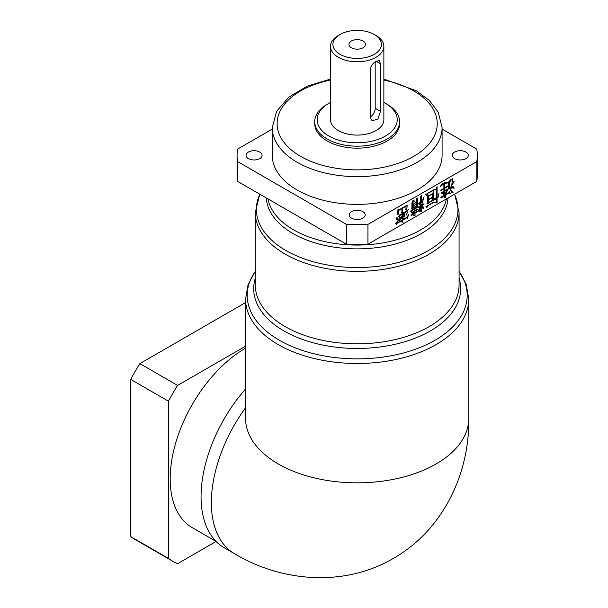 <?xml version="1.0" encoding="UTF-8"?>
<svg xmlns="http://www.w3.org/2000/svg" width="608" height="608" viewBox="0 0 608 608"><rect width="100%" height="100%" fill="white"/><g stroke="black" fill="none" stroke-linecap="round" stroke-linejoin="round"><path stroke-width="0.91" d="M245.579 346.157L177.589 385.411L139.848 363.622A145.57 84.041 120 0 0 130.728 379.407L168.469 401.204L168.469 558.433L130.728 536.644A145.57 84.041 120 0 0 135.143 539.524L172.885 561.313A145.57 84.041 120 0 0 177.589 563.692L216.091 541.462M139.848 363.622L245.579 302.579M130.728 536.644L130.728 379.407M216.015 541.386L192.295 527.691A106.75 61.628 -60 0 1 175.917 442.214A106.75 61.628 -60 0 1 245.579 348.141M177.589 385.411A145.57 84.041 120 0 0 168.469 401.204M168.469 558.433A145.57 84.041 120 0 0 172.885 561.313M245.579 388.945A111.598 64.433 120 0 0 224.177 547.74L234.475 553.683A111.598 64.433 -60 0 1 245.579 407.74M272.262 129.094L237.568 149.12A120.095 69.335 0 0 0 237.082 155.336L237.082 175.15A120.095 69.335 0 0 0 237.568 181.366L346.408 244.203A120.095 69.335 0 0 0 367.946 244.203L476.786 181.366A120.095 69.335 0 0 0 477.272 175.15L477.272 155.336A120.095 69.335 0 0 0 476.786 149.12L442.092 129.094M259.73 152.068A8.003 4.621 0 0 0 251.005 151.065A8.003 4.621 0 0 0 246.065 155.336A8.003 4.621 0 0 0 248.406 158.604A8.003 4.621 0 0 0 257.131 159.608A8.003 4.621 0 0 0 262.071 155.336A8.003 4.621 0 0 0 259.73 152.068M362.839 211.599A8.003 4.621 0 0 0 354.114 210.596A8.003 4.621 0 0 0 349.174 214.867A8.003 4.621 0 0 0 351.515 218.135A8.003 4.621 0 0 0 360.24 219.138A8.003 4.621 0 0 0 365.188 214.867A8.003 4.621 0 0 0 362.839 211.599M465.948 152.068A8.003 4.621 0 0 0 457.224 151.065A8.003 4.621 0 0 0 452.284 155.336A8.003 4.621 0 0 0 454.624 158.604A8.003 4.621 0 0 0 463.349 159.608A8.003 4.621 0 0 0 468.297 155.336A8.003 4.621 0 0 0 465.948 152.068M402.732 212.656L401.318 212.724L401.911 211.911L401.911 208.574L398.491 210.55L398.552 214.191L397.252 214.191L397.723 213.438L397.67 210.072L398.491 209.327L398.491 210.14L405.977 205.823L406.387 205.109L407.155 205.481L406.798 209.357L405.445 209.464L405.977 208.749L405.977 206.234L402.678 208.134L402.732 212.656L401.774 212.101M403.56 218.781L402.245 218.69L402.656 216.866L403.56 218.781L401.994 217.877M403.97 213.241L400.201 215.278L399.319 217.9L398.612 216.197L400.376 214.426L404.799 212.352L409.04 209.023L404.86 212.998L404.913 216.843L403.499 216.98L404.092 216.159L404.092 213.849L399.494 220.993L398.612 220.278L403.97 213.241L403.241 212.777M398.666 216.068L399.015 216.266L398.612 216.197M406.152 215.179L407.854 211.599M407.155 217.185L408.553 214.715L407.451 218.173L407.155 217.588L402.443 220.316L403.028 222.285L401.85 222.087L401.972 220.582L397.138 223.372L396.545 224.398L395.55 223.683L397.67 220.894L397.077 222.999L407.155 217.185L408.515 214.609M421.473 211.569L420.113 211.675L420.645 210.824L420.645 206.196L419.17 207.792L418.228 207.184L420.645 205.785L420.645 204.562L419.003 204.372L419.315 202.631L420.645 204.22L420.584 196.772L421.473 195.715L421.412 202.897L424.065 196.741L421.587 205.246L423.533 203.916L424.065 204.22L421.412 205.755L421.473 211.569L420.523 211.022M423.654 208.339L422.628 208.134L422.735 205.945L423.654 208.339L422.036 207.404M417.992 211.402L414.99 213.134L415.051 215.483L413.752 215.62L414.223 213.575L412.46 214.601L411.806 215.718L410.864 215.11L414.223 213.172L414.223 211.47L412.224 213.309L411.335 212.724L414.223 211.06L414.223 209.289L412.042 210.55L411.396 211.675L410.453 211.06L417.878 206.568L418.41 206.88L414.99 208.848L414.99 210.619L417.05 209.22L417.582 209.532L414.99 211.029L414.99 212.724L417.468 211.098L417.992 211.402L417.468 211.098M427.485 202.928L427.424 196.095L428.306 195.107L428.306 196.126L432.546 193.678L433.436 191.809L433.436 200.784L432.546 200.686L428.427 203.064L427.895 204.052L426.953 203.642L427.485 202.928M427.72 206.127L426.953 207.457L425.828 206.811L433.96 201.909L434.492 202.213L427.363 205.922M453.051 192.66L451.197 192.652L451.638 190.798L453.051 192.66L450.969 191.9M454.229 188.032L452.36 188.001L452.74 186.177L454.229 188.032L452.086 187.294M454.168 181.739L454.168 182.012C452.01 184.148 450.855 187.082 450.695 190.821L452.778 178.63L452.907 181.83L454.168 181.739M449.282 182.522L449.282 187.963L450.46 187.082L450.992 187.386L448.985 189.156L448.104 188.913L448.514 182.962C446.044 182.826 443.354 183.973 440.443 186.398L441.385 184.558C444.737 180.872 448.575 184.551 450.52 179.421L451.341 179.831L449.282 182.522L448.864 182.278M450.285 193.777L449.16 193.61L449.282 191.307L450.285 193.777L448.537 192.835M445.983 194.286L447.807 193.032L448.339 193.336L445.862 194.765L445.276 197.896L443.977 197.828L445.041 195.244L442.563 196.673L441.796 197.927L440.8 197.281L445.155 194.765L446.454 190.205L444.684 191.231L444.744 194.188L443.392 194.355L443.924 191.672L442.092 193.473L441.15 192.858L443.924 191.262L443.924 188.746L442.267 189.696L441.507 190.958L440.618 190.243L443.924 188.336L443.863 185.174L444.744 184.254L444.684 187.895L447.746 185.919L448.278 186.23L444.684 188.305L444.684 190.821L446.986 189.02L447.693 189.491L445.983 194.286L445.39 193.952M476.786 181.366L476.786 161.561A120.095 69.335 0 0 0 477.272 155.336M237.082 155.336A120.095 69.335 0 0 0 237.568 161.561L346.408 224.398A120.095 69.335 0 0 0 367.946 224.398L476.786 161.561M367.946 224.398L367.946 244.203M427.599 193.884L426.717 195.411L425.478 194.697L434.902 189.05L435.434 189.354L427.249 193.678M437.912 197.79L438.915 193.602L437.897 197.509M436.263 199.561L436.202 187.621L437.084 186.702L437.084 202.692L435.67 202.76L436.263 201.879L436.263 199.834L434.682 199.644L434.94 197.874L436.263 199.561L434.469 198.512M413.045 200.45L414.694 201.126L412.695 202.487L412.695 204.394L416.526 202.183L416.526 198.915L417.346 198.033L417.346 206.401L416.465 206.294L412.809 208.407L412.277 209.327L411.456 208.848L411.928 208.24L411.928 202.859L413.045 200.45L413.349 200.86L412.893 200.602M418.175 211.029L420.295 207.146L419.231 211.295L418.175 211.029M398.552 219.359L396.591 219.42L396.933 217.444L398.552 219.359L396.834 218.371L396.234 218.644M297.137 190.008A84.915 49.028 0 0 0 389.675 200.632A84.915 49.028 0 0 0 442.092 155.336L442.092 127.604A84.915 49.028 180 0 1 389.675 172.9A84.915 49.028 180 0 1 297.137 162.275A84.915 49.028 180 0 1 272.262 127.604L272.262 155.336A84.915 49.028 0 0 0 297.137 190.008M346.408 244.203L346.408 224.398M237.568 161.561L237.568 181.366M314.724 121.661L314.724 123.644A42.454 24.51 0 0 0 327.157 140.98A42.454 24.51 0 0 0 373.426 146.292A42.454 24.51 0 0 0 399.638 123.644L399.638 121.661A42.454 24.51 180 0 1 373.426 144.309A42.454 24.51 180 0 1 327.157 138.996A42.454 24.51 180 0 1 314.724 121.661A42.454 24.51 180 0 1 327.157 104.333L328.875 103.337A40.029 23.112 0 0 0 328.875 136.025A40.029 23.112 0 0 0 385.487 136.025A40.029 23.112 0 0 0 385.487 103.337L387.197 104.333A42.454 24.51 180 0 1 399.638 121.661M387.197 104.333L385.487 103.337A40.029 23.112 0 0 0 383.868 102.456M330.494 102.456A40.029 23.112 0 0 0 328.875 103.337M330.494 46.39L330.494 119.685A26.684 15.405 0 0 0 338.306 130.576A26.684 15.405 0 0 0 367.392 133.92A26.684 15.405 0 0 0 383.868 119.685L383.868 46.39A26.684 15.405 180 0 1 367.392 60.625A26.684 15.405 180 0 1 338.306 57.281A26.684 15.405 180 0 1 330.494 46.39A26.684 15.405 180 0 1 338.306 35.492L340.024 34.504A24.259 14.007 0 0 0 340.024 54.31A24.259 14.007 0 0 0 374.33 54.31A24.259 14.007 0 0 0 374.33 34.504L376.048 35.492A26.684 15.405 180 0 1 383.868 46.39M380.479 63.802L379.331 60.678L376.048 61.248C372.689 63.262 370.736 66.097 370.188 69.745L370.188 117.291L372.058 120.832L377.918 119.024L380.479 111.348L380.479 63.802L376.048 61.248M351.348 47.774A8.246 4.765 0 0 0 360.339 48.807A8.246 4.765 0 0 0 365.431 44.407A8.246 4.765 0 0 0 363.014 41.04A8.246 4.765 0 0 0 354.023 40.006A8.246 4.765 0 0 0 348.931 44.407A8.246 4.765 0 0 0 351.348 47.774M376.048 35.492L374.33 34.504A24.259 14.007 0 0 0 340.024 34.504M370.188 117.124A7.281 4.203 120 0 0 375.189 108.292L375.189 61.796M448.339 193.336L447.807 193.032M445.862 194.765L445.261 194.416M445.276 197.896L444.357 197.364M444.684 191.231L443.924 190.783M444.744 194.188L443.825 193.656M444.684 187.895L443.916 187.454M448.278 186.23L447.746 185.919M444.684 188.305L443.924 187.864M444.684 190.821L443.924 190.38M447.693 189.491L446.956 189.065M447.161 190.137L446.515 189.764M450.11 194.02L448.666 193.184M449.282 187.963L448.514 187.522M450.992 187.386L450.46 187.082M449.342 188.336L448.514 187.864M448.985 189.156L448.233 188.716M448.514 182.962L446.994 182.088M454.115 188.305L452.398 187.31M452.876 192.896L451.159 191.908M434.492 202.213L433.96 201.909M428.306 196.126L427.705 195.776M433.436 200.784L432.546 200.275L432.546 197.554L428.306 200.002L428.306 202.722L432.546 200.275M428.427 203.064L427.485 202.525M427.895 204.052L427.021 203.551M427.485 199.53L428.306 200.002M427.485 202.251L428.306 202.722M432.197 193.884L428.306 196.536L428.306 199.599L432.546 197.144L432.546 194.089M427.462 196.05L428.306 196.536M427.485 199.12L428.306 199.599M435.434 189.354L434.902 189.05M437.084 202.692L436.096 202.122M436.263 199.834L434.393 198.854M415.051 215.483L414.139 214.958M414.99 213.134L414.223 212.694M418.41 206.88L417.878 206.568M414.99 210.619L414.223 210.178M417.582 209.532L417.05 209.22M414.99 211.029L414.223 210.581M414.99 212.724L414.223 212.283M417.346 206.401L416.465 205.892M412.809 208.407L411.928 207.898M412.695 202.487L411.996 202.084M412.695 204.394L411.928 203.954M416.168 204.288L412.695 206.705L412.695 208.065L416.526 205.854L416.526 204.493M411.928 206.264L412.695 206.705M411.928 207.624L412.695 208.065M416.168 202.388L412.695 204.805L412.695 206.294L416.526 204.09L416.526 202.593M411.928 204.356L412.695 204.805M411.928 205.854L412.695 206.294M419.231 211.295L418.388 210.809M423.533 208.544L422.165 207.754M420.645 204.562L418.722 203.581M421.412 202.897L420.645 202.456M421.587 205.246L420.645 204.698M424.065 204.22L423.533 203.916M421.412 205.755L420.645 205.314M403.15 222.08L401.668 221.228M403.028 222.285L401.607 221.464M397.138 223.372L396.386 222.946M397.077 222.999L396.568 222.703M404.913 216.843L403.986 216.304M404.092 213.849L403.659 213.606M403.91 213.203L403.203 212.792M400.201 215.278L399.593 214.928M404.86 212.998L403.856 212.42M403.438 218.986L401.964 218.128M396.408 218.067L396.834 218.371M398.438 219.632L396.72 218.644M398.491 210.55L397.67 210.072M398.552 214.191L397.602 213.644M398.491 210.14L397.944 209.821M406.744 206.059L406.06 205.671M406.798 209.357L405.908 208.84M245.579 299.06A111.598 64.433 180 0 0 278.266 344.622A111.598 64.433 180 0 0 399.889 358.591A111.598 64.433 180 0 0 468.783 299.06L468.783 418.41A111.598 64.433 180 0 1 399.889 477.934A111.598 64.433 180 0 1 278.266 463.965A111.598 64.433 180 0 1 245.579 418.41L245.579 299.06L248.072 284.673L255.284 271.221M255.284 271.411A110.01 63.513 0 0 0 279.391 340.26A110.01 63.513 0 0 0 418.008 348.27A110.01 63.513 0 0 0 459.078 271.411M459.078 278.251A103.489 59.751 180 0 1 405.027 341.681A103.489 59.751 180 0 1 283.997 330.95A103.489 59.751 180 0 1 255.284 278.251M255.284 212.511L255.284 284.985A101.901 58.832 0 0 0 285.129 326.587A101.901 58.832 0 0 0 396.173 339.34A101.901 58.832 0 0 0 459.078 284.985L459.078 212.511A101.901 58.832 180 0 1 396.173 266.859A101.901 58.832 180 0 1 285.129 254.106A101.901 58.832 180 0 1 255.284 212.511L259.73 194.165M259.852 194.233A100.791 58.193 0 0 0 285.912 250.504A100.791 58.193 0 0 0 407.626 259.738A100.791 58.193 0 0 0 454.503 194.233M448.012 197.98A90.873 52.463 180 0 1 390.686 245.168A90.873 52.463 180 0 1 292.919 233.502A90.873 52.463 180 0 1 266.35 197.98M267.946 198.907A89.764 51.824 0 0 0 293.702 229.9A89.764 51.824 0 0 0 386.946 242.144A89.764 51.824 0 0 0 446.409 198.907M330.494 80.066A80.058 46.223 0 0 0 300.565 156.332A80.058 46.223 0 0 0 413.79 156.332A80.058 46.223 0 0 0 413.79 90.957A80.058 46.223 0 0 0 383.868 80.066M375.189 108.292L380.479 111.348M437.023 190.752L436.255 190.312M437.023 199.462L436.263 199.021M421.412 208.544L420.645 208.103M403.089 213.613L402.443 213.241M404.86 214.358L404.092 213.917M468.783 299.06L466.283 284.673L459.078 271.221M459.078 212.511L454.624 194.165M442.092 127.604L438.201 112.146L429.354 100.48L416.214 90.721L383.868 79.078M330.494 79.078L307.336 86.123L288.8 97.113L276.602 111.302L272.262 127.604M468.783 418.41C469.672 473.579 442.981 530.108 393.756 558.159C344.766 587.214 282.036 582.198 234.475 553.683M451.926 181.26L452.907 181.83M420.493 204.136L418.775 203.148"/></g></svg>
